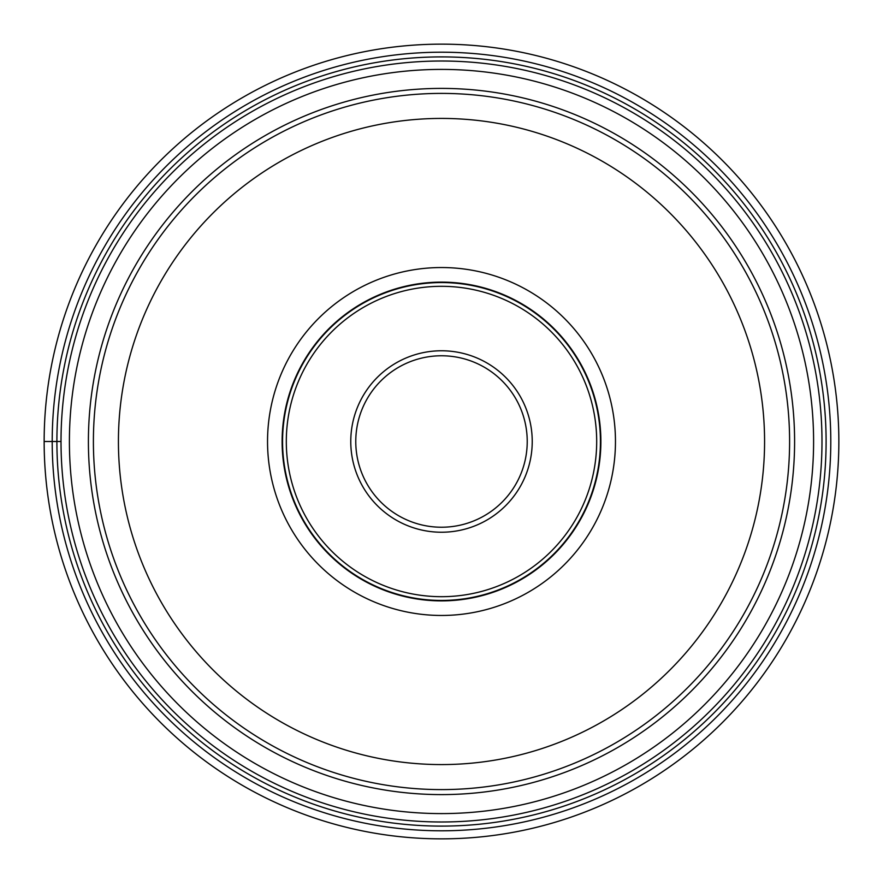 <?xml version="1.0" encoding="UTF-8"?>
<svg xmlns="http://www.w3.org/2000/svg" width="883" height="883" viewBox="0 0 883 883"><rect width="100%" height="100%" fill="white"/><g stroke="black" fill="none" stroke-linecap="round" stroke-linejoin="round"><path stroke-width="1.32" d="M44.15 441.5A397.35 397.35 0 0 0 441.5 838.85A397.35 397.35 0 0 0 838.85 441.5A397.35 397.35 0 0 0 441.5 44.15A397.35 397.35 0 0 0 44.15 441.5L61.015 441.5M441.5 61.015A380.485 380.485 0 0 0 61.015 441.5A380.485 380.485 0 0 0 441.5 821.985A380.485 380.485 0 0 0 821.985 441.5A380.485 380.485 0 0 0 441.5 61.015A380.485 380.485 0 0 0 61.015 441.5A380.485 380.485 0 0 0 441.5 821.985A380.485 380.485 0 0 0 821.985 441.5A380.485 380.485 0 0 0 441.5 61.015M441.5 789.601A348.101 348.101 0 0 0 789.601 441.632A348.101 348.101 0 0 0 441.5 93.399A348.101 348.101 0 0 0 93.399 441.368A348.101 348.101 0 0 0 441.5 789.601A348.101 348.101 0 0 0 789.601 441.632A348.101 348.101 0 0 0 441.5 93.399A348.101 348.101 0 0 0 93.399 441.368A348.101 348.101 0 0 0 441.5 789.601M441.5 615.462A173.962 173.962 0 0 1 267.538 441.5A173.962 173.962 0 0 1 441.5 267.538A173.962 173.962 0 0 1 615.462 441.5A173.962 173.962 0 0 1 441.5 615.462M600.881 441.5A159.382 159.382 0 0 1 441.5 600.881A159.382 159.382 0 0 1 282.118 441.5A159.382 159.382 0 0 1 441.5 282.118A159.382 159.382 0 0 1 600.881 441.5M441.5 600.44A158.94 158.94 0 0 1 282.56 441.5A158.94 158.94 0 0 1 441.5 282.56A158.94 158.94 0 0 1 600.44 441.5A158.94 158.94 0 0 1 441.5 600.44M441.5 527.228A85.728 85.728 0 0 1 355.772 441.412A85.728 85.728 0 0 1 441.688 355.772A85.728 85.728 0 0 1 527.228 441.588A85.728 85.728 0 0 1 441.5 527.228M52.207 441.5A389.293 389.293 0 0 0 441.5 830.793A389.293 389.293 0 0 0 830.793 441.5A389.293 389.293 0 0 0 441.5 52.207A389.293 389.293 0 0 0 52.207 441.5M826.102 441.5A384.602 384.602 0 0 1 441.5 826.102A384.602 384.602 0 0 1 56.898 441.5A384.602 384.602 0 0 1 441.5 56.898A384.602 384.602 0 0 1 826.102 441.5M441.5 813.596A372.096 372.096 0 0 1 69.404 441.5A372.096 372.096 0 0 1 441.5 69.404A372.096 372.096 0 0 1 813.596 441.5A372.096 372.096 0 0 1 441.5 813.596M441.5 88.399A353.101 353.101 0 0 0 88.399 441.5A353.101 353.101 0 0 0 441.5 794.601A353.101 353.101 0 0 0 794.601 441.5A353.101 353.101 0 0 0 441.5 88.399M441.754 118.421A323.079 323.079 0 0 0 118.421 441.379A323.079 323.079 0 0 0 441.5 764.579A323.079 323.079 0 0 0 764.579 441.621A323.079 323.079 0 0 0 441.754 118.421M441.5 286.313A155.187 155.187 0 0 0 286.313 441.5A155.187 155.187 0 0 0 441.5 596.687A155.187 155.187 0 0 0 596.687 441.5A155.187 155.187 0 0 0 441.5 286.313M441.5 350.772A90.728 90.728 0 0 0 350.772 441.401A90.728 90.728 0 0 0 441.5 532.228A90.728 90.728 0 0 0 532.228 441.599A90.728 90.728 0 0 0 441.5 350.772"/></g></svg>
